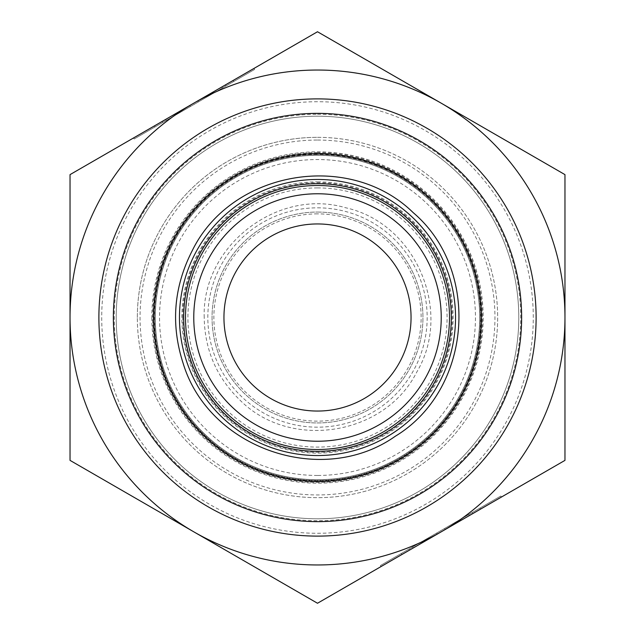 <?xml version="1.0" encoding="UTF-8"?>
<svg xmlns="http://www.w3.org/2000/svg" width="635" height="635" viewBox="0 0 635 635"><rect width="100%" height="100%" fill="white"/><g stroke="black" fill="none" stroke-linecap="round" stroke-linejoin="round"><path stroke-width="0.48" stroke-dasharray="3.17 2.38" d="M500.848 495.998L501.452 497.046L480.584 509.095L401.884 554.53L409.615 550.069L409.011 549.021L401.28 553.482L500.848 495.998L380.413 565.531L409.011 549.021L409.615 550.069L381.016 566.579L380.413 565.531M441.23 531.812L564.967 460.375L564.967 317.5A247.467 247.467 0 0 1 193.77 531.812A247.467 247.467 0 0 1 70.033 317.5L70.033 460.375L317.5 603.25L441.23 531.812L413.123 548.037L412.52 546.997L440.626 530.765L468.733 514.54L412.52 546.997L413.123 548.037L437.213 534.138L413.123 548.037L412.52 546.997L413.123 548.037L469.336 515.588L441.23 531.812L440.626 530.765M472.853 513.556L472.25 512.508L472.853 513.556M437.213 534.138L436.61 533.09M469.336 515.588L468.733 514.54L469.336 515.588L445.254 529.487L469.336 515.588L468.733 514.54L469.336 515.588M445.254 529.487L444.651 528.447M134.152 139.001L133.548 137.954L154.416 125.905L233.116 80.47L225.385 84.931L225.989 85.979L233.72 81.518L134.152 139.001L254.587 69.469L225.989 85.979L225.385 84.931L253.984 68.421L254.587 69.469M193.77 103.188L70.033 174.625L70.033 317.5A247.467 247.467 0 0 1 441.23 103.188A247.467 247.467 0 0 1 564.967 317.5L564.967 174.625L317.5 31.75L193.77 103.188L221.877 86.963L222.48 88.003L194.373 104.235L166.267 120.459L222.48 88.003L221.877 86.963L197.787 100.862L221.877 86.963L222.48 88.003L221.877 86.963L165.664 119.412L193.77 103.188L194.373 104.235M162.147 121.444L162.75 122.491L162.147 121.444M197.787 100.862L198.39 101.91M165.664 119.412L166.267 120.459L165.664 119.412L189.746 105.513L165.664 119.412L166.267 120.459L165.664 119.412M189.746 105.513L190.349 106.553M317.5 212.058A105.442 105.442 0 0 1 408.821 370.221A105.442 105.442 0 0 1 226.179 370.221A105.442 105.442 0 0 1 317.5 212.058A105.442 105.442 0 0 0 226.179 370.221A105.442 105.442 0 0 0 408.821 370.221A105.442 105.442 0 0 0 317.5 212.058A105.442 105.442 0 0 0 226.179 370.221A105.442 105.442 0 0 0 408.821 370.221A105.442 105.442 0 0 0 317.5 212.058M411.051 317.5A93.551 93.551 0 0 1 270.724 398.518A93.551 93.551 0 0 1 270.724 236.482A93.551 93.551 0 0 1 411.051 317.5M317.5 183.69A133.81 133.81 0 0 0 201.612 384.405A133.81 133.81 0 0 0 433.387 384.405A133.81 133.81 0 0 0 317.5 183.69A133.81 133.81 0 0 1 433.387 384.405A133.81 133.81 0 0 1 201.612 384.405A133.81 133.81 0 0 1 317.5 183.69A133.81 133.81 0 0 1 433.387 384.405A133.81 133.81 0 0 1 201.612 384.405A133.81 133.81 0 0 1 317.5 183.69M151.821 317.5A165.679 165.679 0 0 0 400.344 460.986A165.679 165.679 0 0 0 400.344 174.014A165.679 165.679 0 0 0 151.821 317.5M137.335 317.5A180.165 180.165 0 0 1 317.5 137.335A180.165 180.165 0 0 1 497.665 317.5A180.165 180.165 0 0 1 317.5 497.665A180.165 180.165 0 0 1 137.335 317.5M317.5 137.335A180.165 180.165 0 0 1 473.527 407.583A180.165 180.165 0 0 1 161.473 407.583A180.165 180.165 0 0 1 317.5 137.335M317.5 154.535A162.965 162.965 0 0 0 176.371 398.986A162.965 162.965 0 0 0 458.629 398.986A162.965 162.965 0 0 0 317.5 154.535A162.965 162.965 0 0 1 458.629 398.986A162.965 162.965 0 0 1 176.371 398.986A162.965 162.965 0 0 1 317.5 154.535A162.965 162.965 0 0 1 458.629 398.986A162.965 162.965 0 0 1 176.371 398.986A162.965 162.965 0 0 1 317.5 154.535M317.5 479.679A162.179 162.179 0 0 1 177.046 236.41A162.179 162.179 0 0 1 457.954 236.41A162.179 162.179 0 0 1 317.5 479.679A162.179 162.179 0 0 0 457.954 236.41A162.179 162.179 0 0 0 177.046 236.41A162.179 162.179 0 0 0 317.5 479.679A162.179 162.179 0 0 0 457.954 236.41A162.179 162.179 0 0 0 177.046 236.41A162.179 162.179 0 0 0 317.5 479.679M317.5 451.31A133.81 133.81 0 0 1 201.612 250.595A133.81 133.81 0 0 1 433.387 250.595A133.81 133.81 0 0 1 317.5 451.31A133.81 133.81 0 0 1 201.612 250.595A133.81 133.81 0 0 1 433.387 250.595A133.81 133.81 0 0 1 317.5 451.31M317.5 98.885A218.615 218.615 0 0 0 128.175 426.807A218.615 218.615 0 0 0 506.825 426.807A218.615 218.615 0 0 0 317.5 98.885M441.23 317.5A123.73 123.73 0 0 0 255.635 210.344A123.73 123.73 0 0 0 255.635 424.656A123.73 123.73 0 0 0 441.23 317.5M317.5 116.205A201.295 201.295 0 0 0 143.177 418.147A201.295 201.295 0 0 0 491.823 418.147A201.295 201.295 0 0 0 317.5 116.205A201.295 201.295 0 0 1 491.823 418.147A201.295 201.295 0 0 1 143.177 418.147A201.295 201.295 0 0 1 317.5 116.205A201.295 201.295 0 0 1 491.823 418.147A201.295 201.295 0 0 1 143.177 418.147A201.295 201.295 0 0 1 317.5 116.205M162.79 370.221A163.449 163.449 0 0 0 440.515 425.125A163.449 163.449 0 0 0 349.202 157.155A163.449 163.449 0 0 0 162.79 370.221M182.721 317.5A134.779 134.779 0 0 1 384.889 200.779A134.779 134.779 0 0 1 384.889 434.221A134.779 134.779 0 0 1 182.721 317.5M317.5 213.868A103.632 103.632 0 0 0 227.751 369.316A103.632 103.632 0 0 0 407.249 369.316A103.632 103.632 0 0 0 317.5 213.868M317.5 181.88A135.62 135.62 0 0 1 434.951 385.31A135.62 135.62 0 0 1 200.049 385.31A135.62 135.62 0 0 1 317.5 181.88M317.5 207.828A109.672 109.672 0 0 1 412.48 372.332A109.672 109.672 0 0 1 222.52 372.332A109.672 109.672 0 0 1 317.5 207.828M317.5 187.912A129.588 129.588 0 0 0 205.272 382.294A129.588 129.588 0 0 0 429.728 382.294A129.588 129.588 0 0 0 317.5 187.912M317.5 140.049A177.451 177.451 0 0 1 471.178 406.225A177.451 177.451 0 0 1 163.822 406.225A177.451 177.451 0 0 1 317.5 140.049M317.5 152.59A164.909 164.909 0 0 0 174.689 399.955A164.909 164.909 0 0 0 460.311 399.955A164.909 164.909 0 0 0 317.5 152.59M317.5 475.456A157.956 157.956 0 0 1 180.705 238.522A157.956 157.956 0 0 1 454.295 238.522A157.956 157.956 0 0 1 317.5 475.456M317.5 114.268A203.232 203.232 0 0 1 493.506 419.116A203.232 203.232 0 0 1 141.494 419.116A203.232 203.232 0 0 1 317.5 114.268M317.5 101.719A215.781 215.781 0 0 0 130.627 425.386A215.781 215.781 0 0 0 504.373 425.386A215.781 215.781 0 0 0 317.5 101.719M480.584 509.095L479.981 508.048M401.884 554.53L401.28 553.482M154.416 125.905L155.019 126.952M233.116 80.47L233.72 81.518M204.208 317.5C201.66 246.229 277.273 187.579 345.678 207.764C415.338 223.028 453.342 310.848 416.774 372.078C384.675 435.761 290.155 450.731 239.943 400.09C216.654 377.484 204.74 349.956 204.208 317.5"/><path stroke-width="0.95" d="M381.016 566.579L501.452 497.046M253.984 68.421L133.548 137.954M70.033 460.375L70.033 317.5A247.467 247.467 0 0 0 193.77 531.812L70.033 460.375M70.033 174.625L193.77 103.188A247.467 247.467 0 0 0 70.033 317.5L70.033 174.625M317.5 31.75L441.23 103.188A247.467 247.467 0 0 0 193.77 103.188L317.5 31.75M441.23 103.188L564.967 174.625L564.967 317.5A247.467 247.467 0 0 0 441.23 103.188M564.967 317.5L564.967 460.375L441.23 531.812A247.467 247.467 0 0 0 564.967 317.5M441.23 531.812L317.5 603.25L193.77 531.812A247.467 247.467 0 0 0 441.23 531.812M411.051 317.5A93.551 93.551 0 0 1 270.724 398.518A93.551 93.551 0 0 1 270.724 236.482A93.551 93.551 0 0 1 411.051 317.5M317.5 451.31A133.81 133.81 0 0 0 433.387 250.595A133.81 133.81 0 0 0 201.612 250.595A133.81 133.81 0 0 0 317.5 451.31M317.5 441.23A123.73 123.73 0 0 0 441.23 317.5A123.73 123.73 0 0 0 317.5 193.77A123.73 123.73 0 0 0 193.77 317.5A123.73 123.73 0 0 0 317.5 441.23M521.629 317.5A204.129 204.129 0 0 1 215.432 494.284A204.129 204.129 0 0 1 215.432 140.716A204.129 204.129 0 0 1 521.629 317.5M536.115 317.5A218.615 218.615 0 0 0 317.5 98.885A218.615 218.615 0 0 0 98.885 317.5A218.615 218.615 0 0 0 317.5 536.115A218.615 218.615 0 0 0 536.115 317.5M317.5 449.501A132.001 132.001 0 0 1 203.184 251.5A132.001 132.001 0 0 1 431.816 251.5A132.001 132.001 0 0 1 317.5 449.501M317.5 481.489A163.989 163.989 0 0 0 459.518 235.506A163.989 163.989 0 0 0 175.482 235.506A163.989 163.989 0 0 0 317.5 481.489M317.5 455.541A138.041 138.041 0 0 0 437.047 248.483A138.041 138.041 0 0 0 197.953 248.483A138.041 138.041 0 0 0 317.5 455.541M183.126 363.291C208.915 448.85 322.302 487.855 395.272 436.269C471.734 390.009 481.314 270.486 413.194 212.638C349.377 150.082 231.219 170.529 192.135 250.888C173.649 287.115 170.64 324.58 183.126 363.291"/></g></svg>
